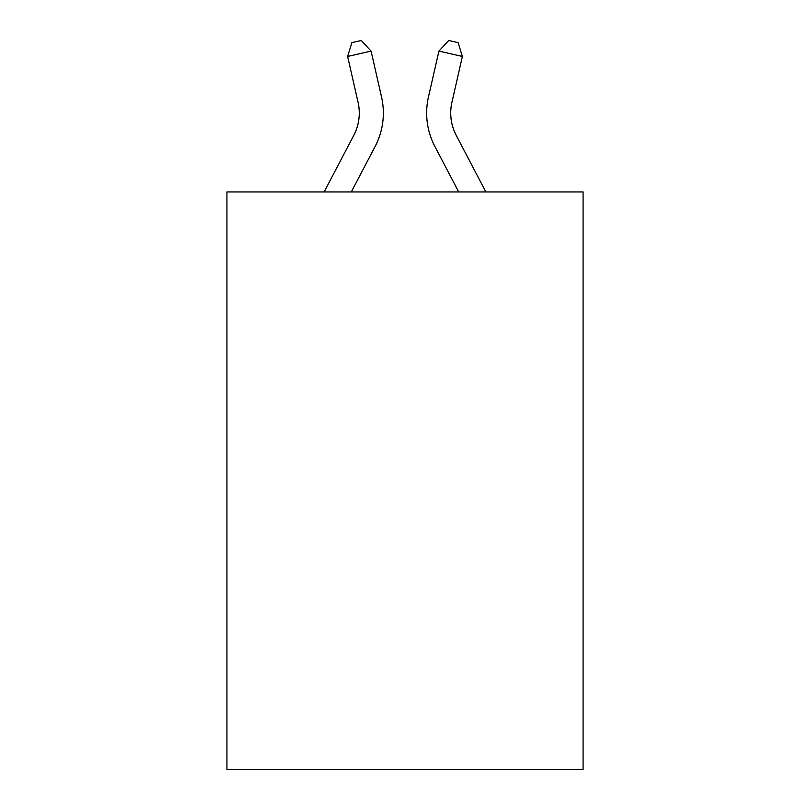 <?xml version="1.0" encoding="UTF-8"?>
<svg xmlns="http://www.w3.org/2000/svg" width="810" height="810" viewBox="0 0 810 810"><rect width="100%" height="100%" fill="white"/><g stroke="black" fill="none" stroke-linecap="round" stroke-linejoin="round"><path stroke-width="1.21" d="M583.078 191.95L583.078 769.5L226.921 769.5L226.921 191.95L583.078 191.95M381.54 96.977L371.081 51.101L381.54 96.977A72.191 72.191 0 0 1 375.101 146.519L351.297 191.95M485.868 191.95L456.222 135.351A48.134 48.134 0 0 1 451.929 102.323L462.378 56.447L438.919 51.101L428.46 96.977A72.191 72.191 0 0 0 434.899 146.519L458.703 191.95M462.378 56.447L458.126 42.636L448.74 40.5L438.919 51.101L428.46 96.977M456.222 135.351A48.134 48.134 0 0 1 451.929 102.323A48.134 48.134 0 0 0 456.222 135.351A48.134 48.134 0 0 1 451.929 102.323A48.134 48.134 0 0 0 456.222 135.351A48.134 48.134 0 0 1 451.929 102.323A48.134 48.134 0 0 0 456.222 135.351A48.134 48.134 0 0 1 451.929 102.323A48.134 48.134 0 0 0 456.222 135.351A48.134 48.134 0 0 1 451.929 102.323A48.134 48.134 0 0 0 456.222 135.351A48.134 48.134 0 0 1 451.929 102.323A48.134 48.134 0 0 0 456.222 135.351A48.134 48.134 0 0 1 451.929 102.323A48.134 48.134 0 0 0 456.222 135.351A48.134 48.134 0 0 1 451.929 102.323A48.134 48.134 0 0 0 456.222 135.351A48.134 48.134 0 0 1 451.929 102.323A48.134 48.134 0 0 0 456.222 135.351A48.134 48.134 0 0 1 451.929 102.323A48.134 48.134 0 0 0 456.222 135.351A48.134 48.134 0 0 1 451.929 102.323A48.134 48.134 0 0 0 456.222 135.351M324.132 191.95L353.778 135.351A48.134 48.134 0 0 0 358.071 102.323L347.622 56.447L351.874 42.636L361.26 40.5L371.081 51.101L347.622 56.447M353.778 135.351A48.134 48.134 0 0 0 358.071 102.323A48.134 48.134 0 0 1 353.778 135.351A48.134 48.134 0 0 0 358.071 102.323A48.134 48.134 0 0 1 353.778 135.351"/></g></svg>
